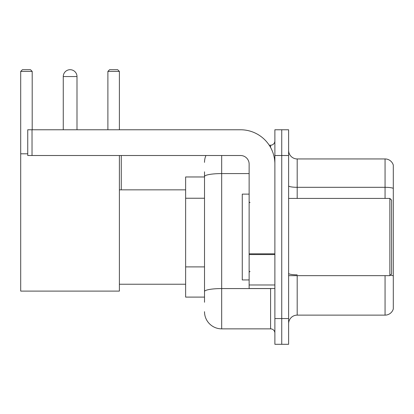 <?xml version="1.0" encoding="UTF-8"?>
<svg xmlns="http://www.w3.org/2000/svg" width="414" height="414" viewBox="0 0 414 414"><rect width="100%" height="100%" fill="white"/><g stroke="black" fill="none" stroke-linecap="round" stroke-linejoin="round"><path stroke-width="0.62" d="M204.511 302.251L204.511 176.561L204.511 176.964L185.632 176.964L185.632 297.102L204.511 297.102M274.88 318.557L274.88 344.303L281.743 344.303L281.743 318.557L281.743 344.303L288.61 344.303L288.61 318.557L281.743 318.557L281.743 155.514L281.743 318.557L274.88 318.557L274.88 155.514L281.743 155.514L281.743 129.768L281.743 155.514L288.61 155.514L288.61 318.557M288.61 155.514L288.61 129.768L274.88 129.768L274.88 155.514M221.676 155.514L221.676 328.856L270.585 328.856L270.585 288.522M269.219 145.216L270.585 145.216A4.29 4.29 0 0 0 274.88 140.926M204.511 294.53L204.511 291.549A17.16 2.981 180 0 1 221.676 288.568L270.585 288.568A4.29 0.745 0 0 0 272.076 288.522M249.135 173.58L221.676 173.58A17.16 2.981 180 0 0 204.511 176.561L204.511 171.815M274.88 333.146A4.29 4.29 0 0 0 270.585 328.856M204.511 162.376A17.16 17.16 0 0 1 205.944 155.514M221.676 328.856A17.16 17.16 0 0 1 204.511 311.69M288.61 323.707A8.58 8.58 0 0 1 297.19 315.126L385.061 315.126L385.061 275.652M393.3 165.124A8.58 8.58 0 0 0 385.061 158.945A8.58 8.58 0 0 1 393.3 165.124L393.3 308.947A8.58 8.58 0 0 1 385.061 315.126M393.3 188.38A8.58 1.49 180 0 0 385.061 187.309L385.061 158.945L297.19 158.945A8.58 8.58 0 0 1 288.61 150.365A8.58 8.58 0 0 0 297.19 158.945L297.19 198.42M393.3 188.499L393.3 275.91A8.58 1.49 180 0 0 390.361 275.155M63.264 76.564A6.867 6.867 0 0 1 70.126 69.697A6.867 6.867 0 0 1 76.994 76.564L63.264 76.564L63.264 129.768M76.994 129.768L76.994 76.564M119.387 155.514L119.387 291.099L20.7 291.099L20.7 71.415L22.418 69.697L30.481 69.697L32.199 71.415L20.7 71.415M32.199 129.768L32.199 71.415M20.7 153.796L27.738 153.796M119.387 71.415L107.888 71.415L109.601 69.697L117.669 69.697L119.387 71.415L119.387 129.768M107.888 71.415L107.888 129.768M68.419 69.914A5.579 5.579 0 0 1 69.956 69.697A5.579 5.579 0 0 1 70.038 69.702M274.88 288.522L249.135 288.522L249.135 253.823L274.88 253.823M274.88 164.094A34.326 34.326 0 0 0 240.555 129.768L32.028 129.768L32.028 155.514L240.555 155.514A8.58 8.58 0 0 1 249.135 164.094L249.135 253.823M32.028 155.514L27.738 155.514L27.738 129.768L32.028 129.768M389.869 198.42L391.582 200.133L391.582 273.933L389.869 275.652L389.869 198.42L288.61 198.42M249.135 194.13L242.268 194.13L242.268 279.942L249.135 279.942M204.511 198.239L185.632 198.239M204.511 266.89L185.632 266.89M270.585 147.477L270.585 145.216M297.19 275.652L297.19 315.126M385.061 198.42L385.061 187.309L297.19 187.309A8.58 1.49 0 0 1 288.61 185.819M297.19 274.839A8.58 1.49 -0 0 1 288.61 273.349M274.88 254.569L249.135 254.569M249.135 284.977L274.88 284.977M119.387 284.232L185.632 284.232M119.387 189.84L185.632 189.84M121.271 189.84L121.271 155.514M288.61 275.652L389.869 275.652M249.994 202.71L249.135 201.851M249.994 271.361L249.135 272.215"/></g></svg>
